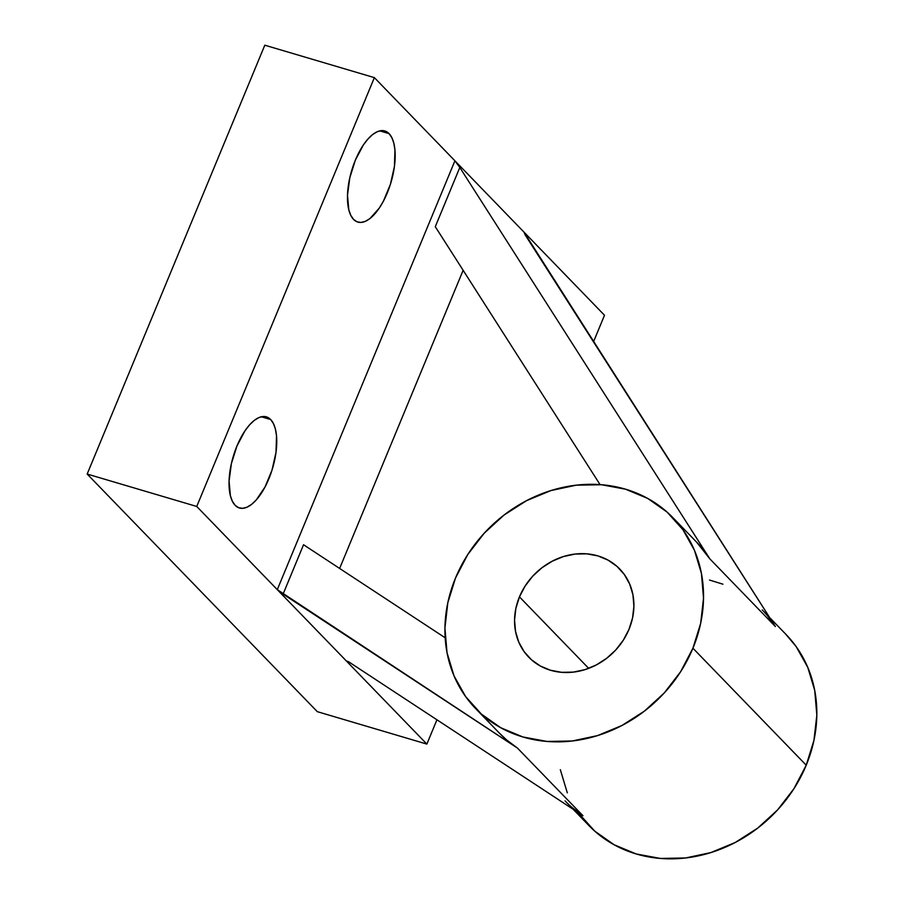 <?xml version="1.0" encoding="UTF-8"?>
<svg xmlns="http://www.w3.org/2000/svg" width="904" height="904" viewBox="0 0 904 904"><rect width="100%" height="100%" fill="white"/><g stroke="black" fill="none" stroke-linecap="round" stroke-linejoin="round"><path stroke-width="1.36" d="M629.014 629.297A63.348 55.506 135.9 0 1 528.727 657.163A63.348 55.506 135.9 0 1 519.45 596.866L588.685 668.361L519.45 596.866A63.348 55.506 135.9 0 1 619.737 569.011A63.348 55.506 135.9 0 1 629.014 629.297L623.342 640.145L615.782 649.942L606.629 658.338L596.222 664.982L584.978 669.638L573.317 672.113L561.689 672.327L550.547 670.259L540.309 665.999L531.382 659.705L524.105 651.614L518.749 642.055L515.517 631.365L514.557 619.986L515.879 608.336L519.45 596.866L525.122 586.029L532.682 576.221L541.835 567.836L552.242 561.192L563.486 556.536L575.147 554.05L586.775 553.847L597.917 555.903L608.143 560.164L617.082 566.469L624.359 574.548L629.715 584.12L632.936 594.798L633.907 606.188L632.585 617.827L629.014 629.297M762.23 609.906A137.261 120.266 135.9 0 1 775.395 626.551L709.889 558.921A137.261 120.266 -44.1 0 0 696.735 542.264L672.836 517.596A137.261 120.266 135.9 0 1 692.927 648.213L806.221 765.202A137.261 120.266 -44.1 0 0 786.13 634.574L769.632 617.545M573.159 809.272L588.922 825.567A137.261 120.266 -44.1 0 0 806.221 765.202L692.927 648.213A137.261 120.266 135.9 0 1 475.628 708.578A137.261 120.266 135.9 0 1 455.537 577.95A137.261 120.266 135.9 0 1 672.836 517.596M389.082 133.634A47.516 20.532 -73.5 0 1 389.262 187.738A47.516 20.532 -73.5 0 1 357.837 222.079A47.516 20.532 -73.5 0 1 353.554 219.401L357.001 221.785L361.001 222.44L365.397 221.322L370.03 218.474L379.239 208.135L383.477 201.027L390.415 184.292L394.438 166.37L394.946 150.007L393.828 143.194L391.85 137.668L389.082 133.634L385.635 131.249L381.635 130.605L377.239 131.724L372.617 134.56L367.939 139.013L363.397 144.911L355.385 160.064L349.803 177.738L347.498 195.207L348.808 209.841L350.786 215.367L353.554 219.401A47.516 20.532 -73.5 0 1 353.385 165.296A47.516 20.532 -73.5 0 1 384.799 130.956A47.516 20.532 -73.5 0 1 389.082 133.634L379.759 130.877L389.082 133.634M270.658 419.535A47.516 20.532 -73.5 0 1 270.838 473.628A47.516 20.532 -73.5 0 1 239.413 507.98A47.516 20.532 -73.5 0 1 235.13 505.302L238.588 507.686L242.588 508.33L246.984 507.212L251.606 504.375L256.273 499.923L265.064 486.917L271.991 470.182L276.014 452.271L276.522 435.897L275.404 429.095L273.426 423.569L270.658 419.535L267.211 417.151L263.211 416.495L258.815 417.614L254.193 420.462L249.515 424.914L244.973 430.801L236.961 445.966L231.379 463.628L229.074 481.109L230.396 495.742L232.373 501.268L235.13 505.302A47.516 20.532 -73.5 0 1 234.961 451.198A47.516 20.532 -73.5 0 1 266.386 416.857A47.516 20.532 -73.5 0 1 270.658 419.535L261.335 416.767L270.658 419.535M767.304 615.534L775.395 626.551L525.292 235.119L523.958 232.091L604.505 315.259L374.369 77.631L196.744 506.466L87.168 474.046L317.304 711.663L426.869 744.094L346.322 660.926L426.869 744.094L436.937 719.787L426.869 744.094L317.304 711.663L87.168 474.046L196.744 506.466L277.291 589.634L283.088 594.109L303.541 544.739L445.152 637.772L303.541 544.739L283.088 594.109L517.472 748.094L506.545 739.867L499.415 733.144M696.6 542.129L709.889 558.921L459.797 167.489L435.276 226.701L600.064 484.623L435.276 226.701L459.797 167.489L709.889 558.921L775.395 626.551L523.958 232.091L454.915 160.799L277.291 589.634L346.322 660.926L196.744 506.466L374.369 77.631L264.804 45.2L374.369 77.631L454.915 160.799L459.797 167.489L454.915 160.799L277.291 589.634L517.472 748.094L582.967 815.724L572.04 807.498M709.516 580.04L722.906 584.187M475.628 708.578L499.528 733.257A137.261 120.266 -44.1 0 0 517.472 748.094L582.967 815.724L348.582 661.751L582.967 815.724A137.261 120.266 135.9 0 1 565.023 800.887M604.505 315.259L593.487 341.848L604.505 315.259M87.168 474.046L264.804 45.2L87.168 474.046M348.582 661.751L346.322 660.926L348.582 661.751M578.91 813.566L594.696 831.081L614.042 844.72L636.213 853.964L660.349 858.427L685.537 857.975L710.804 852.596L735.178 842.517L757.71 828.109L777.553 809.939L793.938 788.695L806.221 765.202L813.95 740.353L816.832 715.12L814.73 690.453L807.747 667.31L796.141 646.575L785.779 634.212M560.322 769.688L567.305 792.831M455.537 577.95L447.808 602.798L444.926 628.043L447.028 652.699L454.011 675.842L465.616 696.577L481.403 714.103L500.748 727.743L522.919 736.975L547.056 741.449L572.243 740.986L597.51 735.607L621.873 725.528L644.416 711.12L664.259 692.95L680.633 671.706L692.927 648.213L700.656 623.376L703.527 598.132L701.436 573.464L694.453 550.321L682.848 529.597L667.062 512.071L647.716 498.432L625.545 489.2L601.409 484.725L576.221 485.188L550.954 490.556L526.58 500.646L504.048 515.043L484.205 533.213L467.82 554.457L455.537 577.95M463.13 270.307L339.633 568.447L463.13 270.307"/></g></svg>
